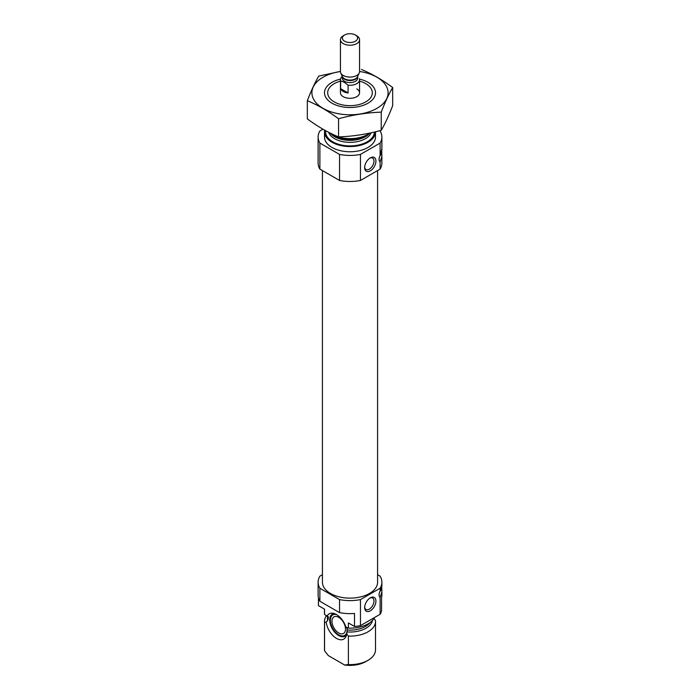 <?xml version="1.0" encoding="UTF-8"?>
<svg xmlns="http://www.w3.org/2000/svg" width="700" height="700" viewBox="0 0 700 700"><rect width="100%" height="100%" fill="white"/><g stroke="black" fill="none" stroke-linecap="round" stroke-linejoin="round"><path stroke-width="1.05" d="M364.674 167.02A6.589 3.806 120 0 0 366.021 169.514A6.589 3.806 120 0 0 372.61 165.707A6.589 3.806 120 0 0 372.61 158.095A6.589 3.806 120 0 0 369.784 158.183M318.439 597.826L318.439 605.64L324.546 609.166L324.546 614.372L328.379 617.321L327.591 620.637L326.235 622.046L324.546 622.309A25.506 14.726 180 0 1 324.494 621.39A25.506 14.726 180 0 1 326.55 615.597M328.344 616.98L328.379 617.321A21.84 12.609 180 0 1 328.265 616.761M373.765 618.249L375.454 620.462A25.506 14.726 180 0 1 375.506 621.39A25.506 14.726 180 0 1 348.399 636.081L346.71 633.867L347.314 630.044L346.902 628.014L345.844 626.876L348.399 628.145L348.399 622.939L354.506 626.465L354.506 613.445A31.885 18.41 180 0 1 339.535 612.614L319.882 601.265A31.885 18.41 180 0 1 318.115 595.227L318.115 582.207A31.885 18.41 180 0 1 319.882 576.161L322.42 574.7M345.844 626.876A14.595 8.426 -120 0 0 332.789 613.209A14.595 8.426 -120 0 0 327.101 616.061M380.118 614.285L380.118 597.459L381.885 591.885L381.885 595.227A31.885 18.41 180 0 1 381.561 597.826L381.561 610.846A31.885 18.41 180 0 1 380.118 614.285L360.465 625.625A31.885 18.41 180 0 1 354.506 626.465M377.58 574.7L380.118 576.161A31.885 18.41 180 0 1 381.885 582.207A31.885 18.41 180 0 1 380.118 588.245L380.118 591.01C381.719 584.579 382.261 583.065 381.745 586.477A6.055 3.5 -60 0 1 379.741 591.824M381.885 591.885L381.745 586.477A6.055 3.5 -60 0 0 381.658 585.532M380.118 588.245L360.465 599.594A31.885 18.41 180 0 1 339.535 599.594L339.535 612.614M339.535 599.594L319.882 588.245L319.882 601.265M360.465 599.594L360.465 625.625M319.882 588.245A31.885 18.41 180 0 1 318.115 582.207M324.546 614.372A25.506 14.726 180 0 1 324.494 613.445L324.494 609.131M374.517 617.514A25.506 14.726 180 0 1 348.399 628.145M324.546 622.309L324.546 650.816A25.506 14.726 180 0 1 324.494 649.898L324.494 621.39M348.399 636.081L348.399 664.589A25.506 14.726 180 0 0 368.034 660.31A25.506 14.726 180 0 0 375.506 649.898L375.506 621.39M324.546 650.816L328.344 655.611L344.601 665L348.399 664.589M368.034 660.31L365.785 661.605A22.321 12.889 180 0 1 344.601 665M377.58 170.572L377.58 582.207A27.58 15.925 180 0 1 350 598.133A27.58 15.925 180 0 1 322.42 582.207L322.42 170.572M381.885 156.345L381.885 163.065A31.885 18.41 180 0 1 380.118 169.111L380.118 161.919L381.885 156.345L381.745 150.938C382.261 147.525 381.719 149.039 380.118 155.47L380.118 143.071L360.465 154.42A31.885 18.41 180 0 1 339.535 154.42L319.882 143.071A31.885 18.41 180 0 1 318.115 137.034A31.885 18.41 180 0 1 319.882 130.996L322.98 129.202M379.662 130.725L380.118 130.996A31.885 18.41 180 0 1 381.885 137.034A31.885 18.41 180 0 1 380.118 143.071M359.564 81.13A22.321 12.889 180 0 1 365.785 83.668L365.785 83.668A22.321 12.889 180 0 1 365.785 101.885A22.321 12.889 180 0 1 334.215 101.885A22.321 12.889 180 0 1 334.215 83.668A22.321 12.889 180 0 1 340.436 81.13M356.764 88.874A9.564 5.521 180 0 1 359.564 92.776A9.564 5.521 180 0 1 350 98.297A9.564 5.521 180 0 1 340.436 92.776L340.436 79.756A9.564 5.521 180 0 1 342.344 76.449L342.344 78.199A7.656 4.419 180 0 0 344.592 81.322A7.656 4.419 180 0 0 352.931 82.276A7.656 4.419 180 0 0 357.656 78.199L357.656 76.431M369.985 133.035A25.506 14.726 180 0 1 368.034 134.304A25.506 14.726 180 0 1 331.966 134.304A25.506 14.726 180 0 1 329.805 132.886M375.506 131.775A25.506 14.726 180 0 1 375.506 131.827A25.506 14.726 180 0 1 350 146.554A25.506 14.726 180 0 1 324.494 131.827A25.506 14.726 180 0 1 324.66 130.156M375.506 131.827L375.506 137.034A25.506 14.726 180 0 1 350 151.76A25.506 14.726 180 0 1 324.494 137.034L324.494 131.827M380.118 169.111L360.465 180.46A31.885 18.41 180 0 1 339.535 180.46L319.882 169.111L319.882 143.071M339.535 180.46L339.535 154.42M319.882 169.111A31.885 18.41 180 0 1 318.115 163.065L318.115 137.034M364.656 167.624A7.971 4.603 120 0 0 370.291 170.879A7.971 4.603 120 0 0 375.926 161.114A7.971 4.603 120 0 0 370.291 157.859A7.971 4.603 120 0 0 364.656 167.624M380.118 161.919A6.055 3.5 -60 0 1 380.118 155.47M360.465 180.46L360.465 154.42M381.658 149.992A6.055 3.5 -60 0 1 381.745 150.938A6.055 3.5 -60 0 1 379.741 156.284M364.656 607.591A7.971 4.603 120 0 0 370.291 610.846A7.971 4.603 120 0 0 375.926 601.081A7.971 4.603 120 0 0 370.291 597.826A7.971 4.603 120 0 0 364.656 607.591M380.118 597.459A6.055 3.5 -60 0 1 380.118 591.01M326.235 622.046A14.595 8.426 -120 0 0 335.239 637.586A14.595 8.426 -120 0 0 346.115 636.282A14.595 8.426 -120 0 0 346.71 633.867M346.544 634.865A12.758 7.367 60 0 1 345.1 636.204A12.758 7.367 60 0 1 335.808 633.325A12.758 7.367 60 0 1 329.779 621.303A12.758 7.367 60 0 1 332.351 614.119A12.758 7.367 60 0 1 334.233 613.541M345.642 635.836A12.758 7.367 60 0 1 343.07 636.099L341.714 635.915A11.83 6.834 60 0 1 332.806 628.574A11.83 6.834 60 0 1 330.908 617.199A11.83 6.834 60 0 1 336.499 614.565M330.908 617.199L331.433 615.93A12.758 7.367 60 0 1 332.938 613.83M346.973 628.259A11.83 6.834 60 0 1 341.714 635.915M338.73 617.347A9.564 5.521 60 0 1 344.977 625.782A9.564 5.521 60 0 1 343.507 633.447A9.564 5.521 60 0 1 333.944 627.926A9.564 5.521 60 0 1 333.944 616.875A9.564 5.521 60 0 1 338.73 617.347M364.674 606.988A6.589 3.806 120 0 0 366.021 609.481A6.589 3.806 120 0 0 372.61 605.675A6.589 3.806 120 0 0 372.61 598.062A6.589 3.806 120 0 0 369.784 598.15M359.564 71.487A38.097 21.998 180 0 1 384.615 101.964A38.097 21.998 180 0 1 328.23 110.828A38.097 21.998 180 0 1 323.059 77.219A38.097 21.998 180 0 1 340.436 71.487M359.502 79.109A25.506 14.726 180 0 1 368.034 103.189A25.506 14.726 180 0 1 331.966 103.189A25.506 14.726 180 0 1 331.966 82.364A25.506 14.726 180 0 1 340.498 79.109M340.436 71.426L318.762 76.072C314.947 82.574 311.132 90.79 307.326 100.712C317.608 104.939 328.02 110.95 338.564 118.746C352.791 114.835 367.019 112.639 381.238 112.14C385.053 102.226 388.868 94.01 392.674 87.509C382.392 79.87 371.98 73.859 361.436 69.466M307.326 100.712L307.326 118.878C317.87 126.665 328.283 132.676 338.564 136.911L338.564 118.746M392.674 87.509L392.674 105.674C388.868 115.587 385.053 123.804 381.238 130.314C367.019 134.216 352.791 136.412 338.564 136.911M381.238 112.14L381.238 130.314M340.629 88.664A9.564 5.521 0 0 0 343.236 91.473A9.564 5.521 0 0 0 348.101 92.986L340.629 88.664L340.629 80.859A9.564 5.521 180 0 1 340.436 79.756M359.371 78.663A9.564 5.521 180 0 1 359.564 79.756A9.564 5.521 180 0 1 348.101 85.172L348.101 92.986M348.101 85.172L344.365 82.32L340.629 80.859M344.619 41.212A7.612 4.393 180 0 1 344.619 35A7.612 4.393 180 0 1 355.381 35A7.612 4.393 180 0 1 355.381 41.212A7.612 4.393 180 0 1 344.619 41.212M355.381 35L356.764 35.796A9.564 5.521 180 0 1 359.564 39.708A9.564 5.521 180 0 1 353.658 44.809A9.564 5.521 180 0 1 343.236 43.61A9.564 5.521 180 0 1 340.436 39.708A9.564 5.521 180 0 1 343.236 35.796L344.619 35M359.564 39.708L359.564 71.566A9.564 5.521 180 0 1 359.24 72.984A9.564 5.521 180 0 1 352.485 76.895A9.564 5.521 180 0 1 343.236 75.469A9.564 5.521 180 0 1 340.76 72.984A9.564 5.521 180 0 1 340.436 71.566L340.436 39.708M348.329 628.101A21.84 12.609 180 0 1 346.902 628.014M328.326 619.08A21.84 12.609 180 0 1 328.16 617.531L328.16 616.604M370.02 622.571A21.84 12.609 180 0 1 347.314 630.044M327.591 620.637A22.584 13.037 180 0 1 327.88 616.35M372.453 620.436A22.584 13.037 180 0 1 347.174 631.942M368.034 134.304L365.969 135.494A22.584 13.037 180 0 1 334.031 135.494L331.966 134.304M369.591 133.315A21.84 12.609 180 0 1 350 140.35A21.84 12.609 180 0 1 330.409 133.315M371.201 132.773A21.84 12.609 180 0 1 349.554 142.354A21.84 12.609 180 0 1 328.606 132.274M374.386 132.046A24.395 14.079 180 0 1 348.863 145.898A24.395 14.079 180 0 1 325.684 130.725M359.24 72.984L357.507 76.746A7.77 4.489 180 0 1 352.012 79.931A7.77 4.489 180 0 1 344.505 78.767A7.77 4.489 180 0 1 342.493 76.746L340.76 72.984M357.63 76.484A7.656 4.419 180 0 1 352.642 80.281A7.656 4.419 180 0 1 344.592 79.257A7.656 4.419 180 0 1 342.37 76.484M381.885 582.207L381.885 584.509M381.885 148.969L381.885 137.034M359.564 79.756L359.564 92.776"/></g></svg>
